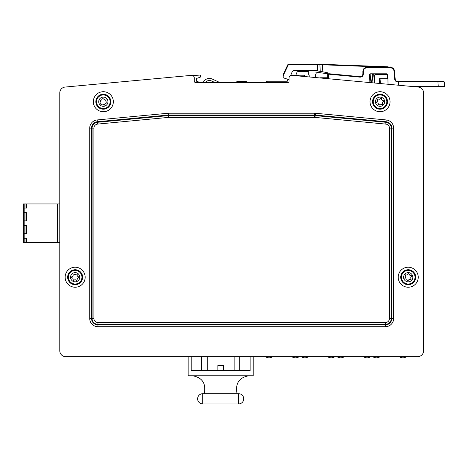 <?xml version="1.0" encoding="UTF-8"?>
<svg xmlns="http://www.w3.org/2000/svg" width="468" height="468" viewBox="0 0 468 468"><rect width="100%" height="100%" fill="white"/><g stroke="black" fill="none" stroke-linecap="round" stroke-linejoin="round"><path stroke-width="0.7" d="M239.762 356.645L239.762 370.633L250.14 370.633L250.14 356.645M207.225 356.645L207.225 370.633L217.86 370.633L217.86 365.508L223.493 365.508L223.493 370.633L234.129 370.633L234.129 356.645M260.132 356.645L253.217 356.645L253.217 375.757L188.142 375.757L188.142 356.645L65.672 356.645A5.891 5.891 0 0 1 59.781 350.754L59.781 92.927A5.891 5.891 0 0 1 65.116 87.06L191.728 75.33A2.562 2.562 0 0 1 194.29 77.893L194.29 81.227A1.281 1.281 0 0 0 195.571 82.508L287.802 82.508A1.281 1.281 0 0 0 289.084 81.227L289.084 77.893A2.562 2.562 0 0 1 291.646 75.33L418.252 87.06A5.891 5.891 0 0 1 423.593 92.927L423.593 350.754A5.891 5.891 0 0 1 417.696 356.645L65.672 356.645M191.213 356.645L191.213 370.633L201.591 370.633L201.591 356.645M417.696 356.645L411.805 356.645M411.805 356.903L260.132 356.903M265.754 356.903A6.406 6.406 0 0 0 272.382 356.903M298.806 356.903A6.406 6.406 0 0 1 292.184 356.903M301.55 356.903A6.406 6.406 0 0 0 308.172 356.903M334.597 356.903A6.406 6.406 0 0 1 327.974 356.903M337.34 356.903A6.406 6.406 0 0 0 343.962 356.903M370.393 356.903A6.406 6.406 0 0 1 363.765 356.903M373.131 356.903A6.406 6.406 0 0 0 379.753 356.903M406.183 356.903A6.406 6.406 0 0 1 399.561 356.903M191.728 75.33L65.116 87.06M247.531 82.508L246.297 81.479L237.077 81.479L235.837 82.508M214.882 82.508L211.325 80.876A4.61 4.61 0 0 0 206.604 81.403L205.159 82.508M204.522 82.508L203.51 81.186L205.358 79.776A6.663 6.663 0 0 1 212.179 79.016L219.802 82.508M98.59 96.864A6.792 6.792 0 0 1 109.916 100.041A6.792 6.792 0 0 1 101.503 108.26A6.792 6.792 0 0 1 98.59 96.864M100.111 98.426A4.61 4.61 0 0 1 107.804 100.579A4.61 4.61 0 0 1 102.094 106.16A4.61 4.61 0 0 1 100.111 98.426M103.013 98.479A1.72 1.72 0 0 0 105.294 99.117A0.515 0.515 0 0 1 105.984 99.824A1.72 1.72 0 0 0 106.569 102.118A0.515 0.515 0 0 1 106.306 103.065A1.72 1.72 0 0 0 104.61 104.721A0.515 0.515 0 0 1 103.656 104.961A1.72 1.72 0 0 0 101.375 104.323A0.515 0.515 0 0 1 100.69 103.621A1.72 1.72 0 0 0 100.105 101.328A0.515 0.515 0 0 1 100.368 100.38A1.72 1.72 0 0 0 102.059 98.725A0.515 0.515 0 0 1 103.013 98.479M75.155 270.434A6.792 6.792 0 0 1 81.034 280.619A6.792 6.792 0 0 1 69.276 280.619A6.792 6.792 0 0 1 75.155 270.434M75.155 272.61A4.61 4.61 0 0 1 79.145 279.525A4.61 4.61 0 0 1 71.159 279.525A4.61 4.61 0 0 1 75.155 272.61M77.191 274.681A1.72 1.72 0 0 0 78.372 276.728A0.515 0.515 0 0 1 78.372 277.711A1.72 1.72 0 0 0 77.191 279.765A0.515 0.515 0 0 1 76.337 280.256A1.72 1.72 0 0 0 73.967 280.256A0.515 0.515 0 0 1 73.119 279.765A1.72 1.72 0 0 0 71.932 277.711A0.515 0.515 0 0 1 71.932 276.728A1.72 1.72 0 0 0 73.119 274.681A0.515 0.515 0 0 1 73.967 274.189A1.72 1.72 0 0 0 76.337 274.189A0.515 0.515 0 0 1 77.191 274.681M403.989 282.532A6.792 6.792 0 0 1 405.733 270.902A6.792 6.792 0 0 1 414.935 278.232A6.792 6.792 0 0 1 403.989 282.532M405.346 280.829A4.61 4.61 0 0 1 406.534 272.932A4.61 4.61 0 0 1 412.782 277.904A4.61 4.61 0 0 1 405.346 280.829M405.042 277.945A1.72 1.72 0 0 0 405.393 275.599A0.515 0.515 0 0 1 406.008 274.833A1.72 1.72 0 0 0 408.213 273.961A0.515 0.515 0 0 1 409.184 274.108A1.72 1.72 0 0 0 411.039 275.588A0.515 0.515 0 0 1 411.395 276.5A1.72 1.72 0 0 0 411.044 278.846A0.515 0.515 0 0 1 410.43 279.612A1.72 1.72 0 0 0 408.225 280.478A0.515 0.515 0 0 1 407.254 280.332A1.72 1.72 0 0 0 405.399 278.858A0.515 0.515 0 0 1 405.042 277.945M385.135 97.239A6.792 6.792 0 0 1 381.367 108.377A6.792 6.792 0 0 1 373.604 99.549A6.792 6.792 0 0 1 385.135 97.239M383.503 98.678A4.61 4.61 0 0 1 380.94 106.242A4.61 4.61 0 0 1 375.669 100.246A4.61 4.61 0 0 1 383.503 98.678M383.292 101.574A1.72 1.72 0 0 0 382.531 103.814A0.515 0.515 0 0 1 381.794 104.463A1.72 1.72 0 0 0 379.472 104.931A0.515 0.515 0 0 1 378.542 104.616A1.72 1.72 0 0 0 376.974 102.837A0.515 0.515 0 0 1 376.781 101.872A1.72 1.72 0 0 0 377.541 99.626A0.515 0.515 0 0 1 378.279 98.976A1.72 1.72 0 0 0 380.601 98.514A0.515 0.515 0 0 1 381.531 98.83A1.72 1.72 0 0 0 383.099 100.608A0.515 0.515 0 0 1 383.292 101.574M309.219 76.752L309.167 74.915L308.664 74.377L308.722 71.996A0.515 0.515 0 0 0 308.225 71.616L298.075 71.616A1.281 1.281 0 0 0 296.964 72.259L296.004 74.693A0.515 0.515 0 0 0 296.513 75.202L304.715 75.202L304.715 76.325M299.97 75.202L299.935 75.874L299.97 75.202M388.147 66.784L319.404 64.204L319.896 64.689L317.333 64.613L317.667 70.937L320.083 71.364L314.982 70.463L293.693 70.463L292.529 71.206L291.131 74.201L291.131 75.202L296.513 75.202M312.53 64.057L288.908 64.057L287.744 64.8L288.206 64.988L287.744 64.8L283.239 74.459L283.193 75.752L288.206 64.988L287.744 64.8L288.019 64.414M315.543 64.057L315.531 64.543L317.333 64.613L317.357 64.128L319.404 64.204L315.543 64.057L320.211 64.233L315.543 64.057M319.445 64.204L319.896 64.689L322.458 64.789L320.65 64.701M322.475 64.321L322.458 64.789L388.095 67.252L388.112 66.784M390.16 66.86L390.657 67.369L388.095 67.392M327.805 78.507L328.788 78.507L328.864 74.201L360.021 77.15C362.033 77.109 363.15 76.085 363.384 74.084L363.384 71.206C363.583 69.188 364.695 68.076 366.713 67.878L390.657 67.878C392.541 68.041 393.646 69.053 393.974 70.914L394.694 79.162L395.203 79.145L394.483 70.896C394.109 68.743 392.833 67.573 390.657 67.392L366.713 67.392C364.379 67.62 363.098 68.901 362.87 71.235L362.87 74.114C362.682 75.781 361.746 76.635 360.067 76.664L328.91 73.722L328.864 74.201L328.349 74.219L328.284 78.021L322.668 78.021M369.123 82.415L369.252 75.055L370.533 73.798L386.586 73.798L387.867 75.055L388.025 84.199M398.479 85.188L398.461 81.964L444.354 81.964L443.845 81.479L398.42 81.479L398.461 81.964L398.42 81.479L397.759 81.479L408.821 81.479M317.667 70.937L327.243 72.628L328.302 73.868L328.331 75.418M328.788 78.507L328.284 78.021M363.384 74.084L362.87 74.114L362.87 71.235C363.104 68.901 364.385 67.62 366.713 67.392L366.713 67.878M396.934 81.344L397.759 81.479C396.302 81.362 395.454 80.578 395.203 79.145L395.378 79.882M434.263 81.479L437.925 81.479L438.259 86.603L444.6 86.603L444.354 81.964L444.6 86.603M394.694 79.162C394.998 80.882 396.016 81.818 397.759 81.964C396.016 81.818 394.998 80.882 394.694 79.162L395.203 79.145M388.136 67.392L390.657 67.392C392.833 67.573 394.109 68.743 394.483 70.896L393.974 70.914M360.021 77.15L360.067 76.664L328.91 73.722A0.515 0.515 0 0 0 328.349 74.219A0.515 0.515 0 0 1 328.91 73.722L333.333 74.137M438.259 86.603L413.466 86.603L418.252 87.06M388.136 67.252L389.733 67.31M320.252 71.393L319.896 64.689L320.252 71.393M314.982 70.463L312.419 70.463M293.693 70.463L292.529 71.206L291.131 74.201L291.114 75.389M265.42 82.508L265.953 81.976A2.562 2.562 0 0 1 267.766 81.227L287.288 81.227L287.545 79.946L289.084 79.689L283.193 77.776L283.193 75.752M387.867 75.055L386.586 73.798M374.4 82.912L374.4 75.717A1.281 1.281 0 0 1 375.681 74.435L386.697 74.435A0.515 0.515 0 0 1 387.211 74.95L387.211 78.15A0.515 0.515 0 0 1 386.697 78.665L379.525 78.665L379.525 83.398L380.437 83.485L380.039 78.922L387.434 78.922L387.925 78.53M370.533 73.798L369.416 74.447L370.141 81.689M315.567 77.349L315.643 74.26L316.134 73.733L315.918 72.587A0.515 0.515 0 0 1 316.485 72.207L327.331 73.733A0.515 0.515 0 0 1 327.77 74.242L327.77 77.255A0.515 0.515 0 0 1 327.261 77.764L320.598 77.764A0.515 0.515 0 0 0 320.393 77.811M192.81 75.57L199.889 75.079A0.515 0.515 0 0 1 200.439 75.588L200.439 76.787A0.515 0.515 0 0 1 200.082 77.273L196.595 78.408L196.595 81.227L199.327 82.251A2.562 2.562 0 0 1 199.836 82.508M59.781 92.927L59.781 203.949L23.4 203.949L23.4 242.377L24.166 242.377L24.166 233.667L26.729 233.667L26.729 225.471L24.166 225.471L24.166 220.855L26.729 220.855L26.729 212.659L24.166 212.659L24.166 208.049L26.729 208.049L26.729 203.949M24.166 242.377L59.781 242.377L59.781 350.754M423.593 350.754L423.593 92.927M57.476 242.377L57.476 203.949M24.166 220.855L24.166 212.659M24.166 233.667L24.166 225.471M26.729 242.377L26.729 238.276L24.166 238.276M24.166 208.049L24.166 203.949M239.762 370.633L234.129 370.633M223.493 370.633L217.86 370.633M207.225 370.633L201.591 370.633M202.743 393.693L202.743 403.942A5.125 5.125 0 0 1 197.619 398.818A5.125 5.125 0 0 1 202.743 393.693A5.125 5.125 0 0 0 197.619 398.818A5.125 5.125 0 0 0 202.743 403.942L238.61 403.942L202.743 403.942A5.125 5.125 0 0 1 197.619 398.818A5.125 5.125 0 0 1 202.743 393.693L238.61 393.693A5.125 5.125 0 0 1 243.734 398.818A5.125 5.125 0 0 1 238.61 403.942A5.125 5.125 0 0 0 243.734 398.818A5.125 5.125 0 0 0 238.61 393.693A5.125 5.125 0 0 1 243.734 398.818A5.125 5.125 0 0 1 238.61 403.942L238.61 393.693M248.859 375.757C239.043 377.512 235.111 383.491 237.077 393.693M204.282 393.693C206.248 383.497 202.322 377.518 192.494 375.757M93.325 101.72A10.009 10.009 0 0 0 108.342 110.389A10.009 10.009 0 0 0 108.342 93.056A10.009 10.009 0 0 0 93.325 101.72M418.228 277.22A10.009 10.009 0 0 0 403.217 268.556A10.009 10.009 0 0 0 403.217 285.889A10.009 10.009 0 0 0 418.228 277.22M393.652 318.468L393.652 128.138A8.237 8.237 0 0 0 386.194 119.943L315.403 113.25A8.237 8.237 0 0 0 314.631 113.215L168.743 113.215A8.237 8.237 0 0 0 167.971 113.25L97.18 119.943A8.237 8.237 0 0 0 89.721 128.138L89.721 318.468A8.237 8.237 0 0 0 97.958 326.705L385.416 326.705A8.237 8.237 0 0 0 393.652 318.468L391.839 318.468A6.423 6.423 0 0 1 385.416 324.891L385.416 326.705M390.043 101.72A10.009 10.009 0 0 0 375.032 93.056A10.009 10.009 0 0 0 375.032 110.389A10.009 10.009 0 0 0 390.043 101.72M65.146 277.22A10.009 10.009 0 0 0 80.157 285.889A10.009 10.009 0 0 0 80.157 268.556A10.009 10.009 0 0 0 65.146 277.22M95.852 101.72A7.488 7.488 0 0 1 107.078 95.238A7.488 7.488 0 0 1 107.078 108.202A7.488 7.488 0 0 1 95.852 101.72M96.25 101.72A7.084 7.084 0 0 0 106.879 107.856A7.084 7.084 0 0 0 106.879 95.589A7.084 7.084 0 0 0 96.25 101.72M96.507 101.72A6.833 6.833 0 0 1 106.751 95.805A6.833 6.833 0 0 1 106.751 107.64A6.833 6.833 0 0 1 96.507 101.72M67.667 277.22A7.488 7.488 0 0 1 78.893 270.738A7.488 7.488 0 0 1 78.893 283.702A7.488 7.488 0 0 1 67.667 277.22M68.071 277.22A7.084 7.084 0 0 0 78.694 283.356A7.084 7.084 0 0 0 78.694 271.089A7.084 7.084 0 0 0 68.071 277.22M68.322 277.22A6.833 6.833 0 0 1 78.571 271.305A6.833 6.833 0 0 1 78.571 283.14A6.833 6.833 0 0 1 68.322 277.22M415.707 277.22A7.488 7.488 0 0 1 404.475 283.702A7.488 7.488 0 0 1 404.475 270.738A7.488 7.488 0 0 1 415.707 277.22M415.303 277.22A7.084 7.084 0 0 0 404.68 271.089A7.084 7.084 0 0 0 404.68 283.356A7.084 7.084 0 0 0 415.303 277.22M415.052 277.22A6.833 6.833 0 0 1 404.802 283.14A6.833 6.833 0 0 1 404.802 271.305A6.833 6.833 0 0 1 415.052 277.22M387.522 101.72A7.488 7.488 0 0 1 376.295 108.202A7.488 7.488 0 0 1 376.295 95.238A7.488 7.488 0 0 1 387.522 101.72M387.118 101.72A7.084 7.084 0 0 0 376.494 95.589A7.084 7.084 0 0 0 376.494 107.856A7.084 7.084 0 0 0 387.118 101.72M386.866 101.72A6.833 6.833 0 0 1 376.623 107.64A6.833 6.833 0 0 1 376.623 95.805A6.833 6.833 0 0 1 386.866 101.72M393.652 128.138L391.839 128.138L391.839 318.468L391.289 318.468L391.289 128.138L391.839 128.138A6.423 6.423 0 0 0 386.024 121.744L385.802 124.096A4.066 4.066 0 0 1 389.481 128.138L389.481 318.468L391.289 318.468A5.873 5.873 0 0 1 385.416 324.347L385.416 324.891L97.958 324.891L97.958 326.705M386.194 119.943L386.024 121.744L315.233 115.052L315.403 113.25M314.631 113.215L314.631 115.029A6.423 6.423 0 0 1 315.233 115.052L315.011 117.404L385.802 124.096M389.481 318.468A4.066 4.066 0 0 1 385.416 322.534L97.958 322.534A4.066 4.066 0 0 1 93.892 318.468L93.892 128.138A4.066 4.066 0 0 1 97.572 124.096L97.402 122.294A5.873 5.873 0 0 0 92.079 128.138L92.079 318.468A5.873 5.873 0 0 0 97.958 324.347L97.958 324.891A6.423 6.423 0 0 1 91.535 318.468L89.721 318.468M168.743 113.215L168.743 115.029L314.631 115.029L314.631 117.386A4.066 4.066 0 0 1 315.011 117.404M93.892 318.468L91.535 318.468L91.535 128.138L89.721 128.138M167.971 113.25L168.141 115.052A6.423 6.423 0 0 1 168.743 115.029L168.743 117.386L314.631 117.386M93.892 128.138L91.535 128.138A6.423 6.423 0 0 1 97.35 121.744L97.18 119.943M389.481 128.138L391.289 128.138A5.873 5.873 0 0 0 385.971 122.294L315.18 115.602A5.873 5.873 0 0 0 314.631 115.573L168.743 115.573A5.873 5.873 0 0 0 168.193 115.602L97.402 122.294L97.35 121.744L168.141 115.052L168.363 117.404A4.066 4.066 0 0 1 168.743 117.386M97.958 322.534L97.958 324.347L385.416 324.347L385.416 322.534M97.572 124.096L168.363 117.404M298.695 75.202L298.666 75.752M288.908 64.057L288.908 64.543L315.531 64.543M390.657 67.878L390.657 67.392M397.759 81.479L397.759 81.964L398.461 81.964M363.384 71.206L362.87 71.235M288.206 64.988L288.908 64.543M322.826 71.85L322.458 64.789M25.962 220.855L25.962 212.659M25.962 233.667L25.962 225.471M25.962 242.377L25.962 238.276M25.962 208.049L25.962 203.949M372.978 82.777L372.271 75.635M371.574 82.649L372.481 73.798M370.053 82.503L370.937 73.798M373.599 73.798L374.4 81.695"/></g></svg>
